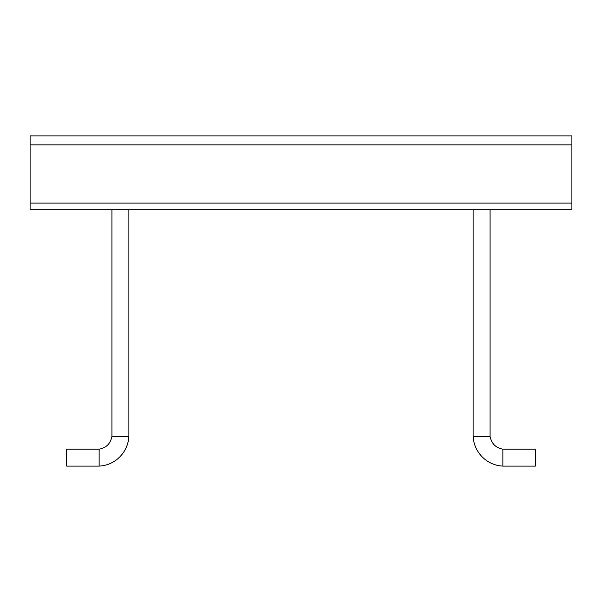 <?xml version="1.0" encoding="UTF-8"?>
<svg xmlns="http://www.w3.org/2000/svg" width="602" height="602" viewBox="0 0 602 602"><rect width="100%" height="100%" fill="white"/><g stroke="black" fill="none" stroke-linecap="round" stroke-linejoin="round"><path stroke-width="0.9" d="M473.134 209.263L473.134 436.375C473.857 451.891 486.341 465.316 502.866 466.106L535.374 466.106L535.374 449.175L502.866 449.175L502.866 466.106M490.066 209.263L490.066 436.375C491.435 443.561 495.702 447.835 502.866 449.182M571.9 135.894L30.1 135.894L30.1 209.263L571.9 209.263L571.9 135.894M111.934 209.263L111.934 436.375L128.866 436.375C128.143 451.891 115.659 465.316 99.134 466.106L66.626 466.106L66.626 449.175L99.134 449.175L99.134 466.106M128.866 436.375L128.866 209.263M473.134 436.375L490.066 436.375M571.9 144.864L30.1 144.864M571.9 203.107L30.1 203.107M111.934 436.375C110.565 443.561 106.298 447.835 99.134 449.182"/></g></svg>
